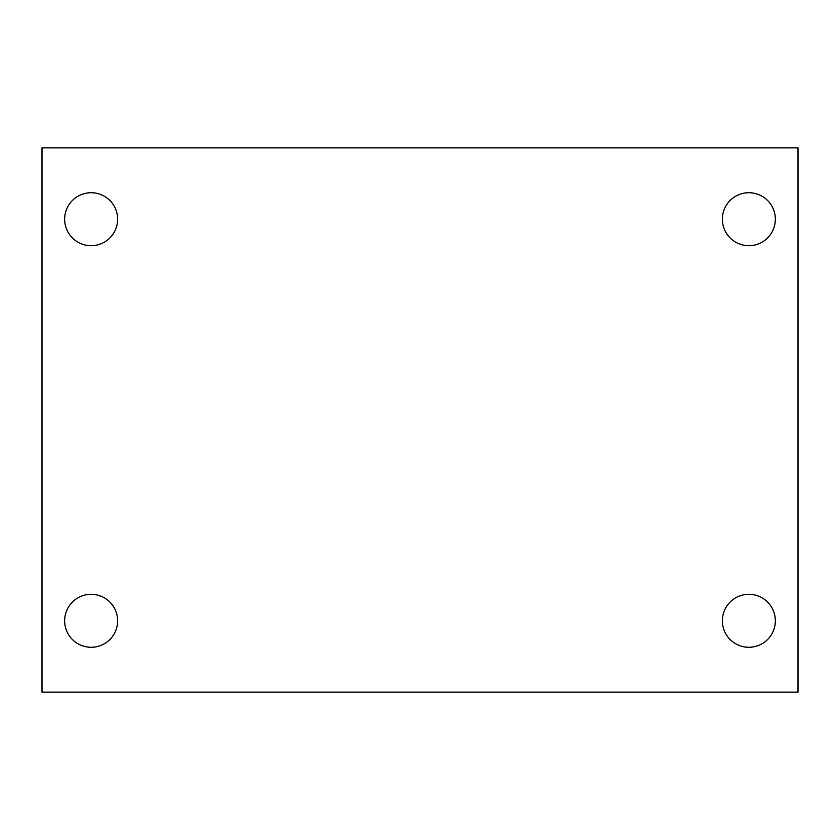 <?xml version="1.0" encoding="UTF-8"?>
<svg xmlns="http://www.w3.org/2000/svg" width="840" height="840" viewBox="0 0 840 840"><rect width="100%" height="100%" fill="white"/><g stroke="black" fill="none" stroke-linecap="round" stroke-linejoin="round"><path stroke-width="1.26" d="M42 692.16L42 147.84L798 147.84L798 692.16L42 692.16M91.14 647.283A26.492 26.492 0 0 0 117.632 620.792A26.492 26.492 0 0 0 91.14 594.3A26.492 26.492 0 0 0 64.648 620.792A26.492 26.492 0 0 0 91.14 647.283M748.86 647.283A26.492 26.492 0 0 0 775.351 620.792A26.492 26.492 0 0 0 748.86 594.3A26.492 26.492 0 0 0 722.369 620.792A26.492 26.492 0 0 0 748.86 647.283M748.86 245.7A26.492 26.492 0 0 0 775.351 219.209A26.492 26.492 0 0 0 748.86 192.717A26.492 26.492 0 0 0 722.369 219.209A26.492 26.492 0 0 0 748.86 245.7M91.14 245.7A26.492 26.492 0 0 0 117.632 219.209A26.492 26.492 0 0 0 91.14 192.717A26.492 26.492 0 0 0 64.648 219.209A26.492 26.492 0 0 0 91.14 245.7"/></g></svg>
